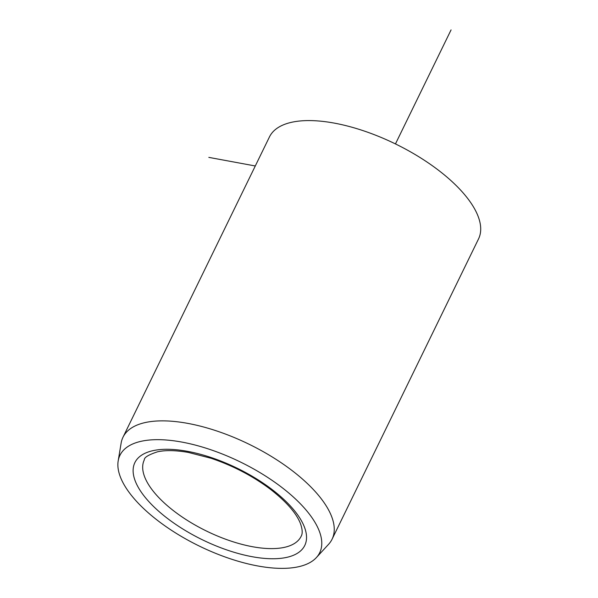 <?xml version="1.0" encoding="UTF-8"?>
<svg xmlns="http://www.w3.org/2000/svg" width="598" height="598" viewBox="0 0 598 598"><rect width="100%" height="100%" fill="white"/><g stroke="black" fill="none" stroke-linecap="round" stroke-linejoin="round"><path stroke-width="0.9" d="M298.432 566.762A111.116 46.786 26 0 1 181.62 536.585A111.116 46.786 26 0 1 118.18 460.916A111.116 46.786 26 0 1 141.218 441.279A111.116 46.786 26 0 1 269.496 478.617A111.116 46.786 26 0 1 316.372 557.583A111.116 46.786 26 0 1 298.432 566.762M118.18 460.916L121.132 443.096A116.311 48.969 26 0 1 122.994 437.228A116.311 48.969 26 0 1 145.254 422.547A116.311 48.969 26 0 1 273.615 457.821A116.311 48.969 26 0 1 332.077 539.202A116.311 48.969 26 0 1 328.594 544.285L316.372 557.583M332.077 539.202L478.527 238.931A116.311 48.969 -154 0 0 420.073 157.543A116.311 48.969 -154 0 0 291.704 122.269A116.311 48.969 -154 0 0 269.444 136.949L122.994 437.228M255.294 165.975L208.829 157.379M395.457 143.924L451.071 29.9M144.312 459.855A87.233 36.732 -154 0 0 188.153 520.895A87.233 36.732 -154 0 0 284.431 547.349A87.233 36.732 -154 0 0 301.123 536.339C302.76 533.633 302.498 529.282 300.346 523.287C296.197 512.994 286.33 501.737 270.73 489.515C252.954 476.105 233.026 465.685 210.967 458.24L188.318 452.417C175.692 450.257 165.392 450.055 157.424 451.834C148.506 454.779 144.133 457.455 144.312 459.855M152.968 450.66A94.506 39.789 -154 0 0 164.607 516.194A94.506 39.789 -154 0 0 286.681 557.381A94.506 39.789 -154 0 0 275.05 491.848A94.506 39.789 -154 0 0 152.968 450.66"/></g></svg>
